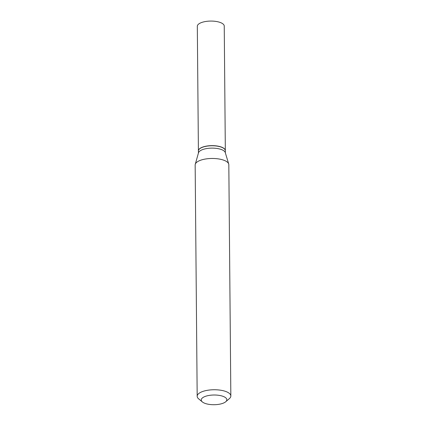 <?xml version="1.0" encoding="UTF-8"?>
<svg xmlns="http://www.w3.org/2000/svg" width="426" height="426" viewBox="0 0 426 426"><rect width="100%" height="100%" fill="white"/><g stroke="black" fill="none" stroke-linecap="round" stroke-linejoin="round"><path stroke-width="0.64" d="M225.333 150.687A13.462 5.107 179.5 0 0 225.333 150.623L224.241 26.061A13.462 5.107 179.5 0 0 215.023 21.3A13.462 5.107 179.5 0 0 200.018 23.19A13.462 5.107 179.5 0 0 197.318 26.3L198.404 150.857A13.462 5.107 179.5 0 0 198.404 150.921M225.333 150.623A13.462 5.107 179.5 0 0 216.11 145.862A13.462 5.107 179.5 0 0 201.104 147.753A13.462 5.107 179.5 0 0 198.404 150.857M225.349 152.833L225.333 150.751A13.462 5.107 179.5 0 0 224.129 148.663A13.462 5.107 179.5 0 0 201.104 147.881A13.462 5.107 179.5 0 0 199.57 148.876A13.462 5.107 179.5 0 0 198.404 150.985L198.425 153.067M225.721 401.755L229.38 398.614A16.827 6.385 179.5 0 0 230.839 395.983L228.821 164.708A16.827 6.385 179.5 0 0 228.714 164.005L225.263 152.556A13.462 5.107 179.5 0 0 215.423 148.275A13.462 5.107 179.5 0 0 201.125 150.245A13.462 5.107 179.5 0 0 198.505 152.79L195.257 164.298A16.827 6.385 179.5 0 0 195.161 165L197.179 396.276A16.827 6.385 179.5 0 0 198.681 398.88L202.393 401.958A12.791 4.851 179.5 0 0 224.268 402.703A12.791 4.851 179.5 0 0 225.721 401.755A12.791 4.851 179.5 0 0 220.524 395.632A12.791 4.851 179.5 0 0 203.814 397.027A12.791 4.851 179.5 0 0 202.393 401.958M224.065 148.615A13.328 5.059 179.5 0 0 224.007 148.562A13.328 5.059 179.5 0 0 201.21 147.785A13.328 5.059 179.5 0 0 199.693 148.775A13.328 5.059 179.5 0 0 199.634 148.828M230.839 395.983A16.827 6.385 179.5 0 0 219.31 390.03A16.827 6.385 179.5 0 0 200.555 392.394A16.827 6.385 179.5 0 0 197.179 396.276M228.714 164.005A16.827 6.385 179.5 0 0 216.403 158.658A16.827 6.385 179.5 0 0 198.537 161.119A16.827 6.385 179.5 0 0 195.257 164.298"/></g></svg>
